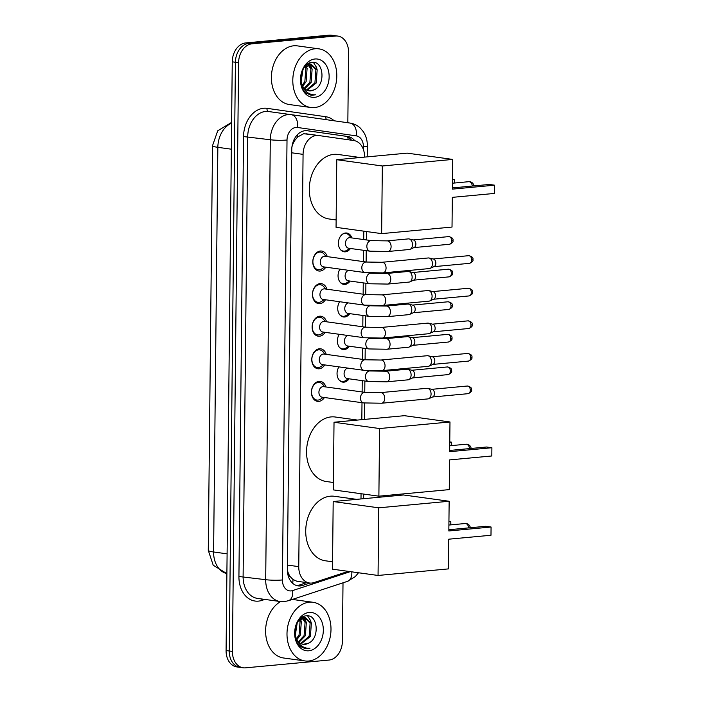 <?xml version="1.0" encoding="UTF-8"?>
<svg xmlns="http://www.w3.org/2000/svg" width="703" height="703" viewBox="0 0 703 703"><rect width="100%" height="100%" fill="white"/><g stroke="black" fill="none" stroke-linecap="round" stroke-linejoin="round"><path stroke-width="1.05" d="M349.066 378.82A9.473 6.986 -82.1 0 1 343.978 382.16A9.473 6.986 -82.1 0 1 342.783 382.133A9.473 6.986 -82.1 0 1 337.387 376.413A9.473 6.986 -82.1 0 1 338.951 366.887M349.409 346.236A9.473 6.986 -82.1 0 1 344.321 349.576A9.473 6.986 -82.1 0 1 343.126 349.549A9.473 6.986 -82.1 0 1 337.73 343.829A9.473 6.986 -82.1 0 1 339.285 334.303M349.751 313.652A9.473 6.986 -82.1 0 1 344.663 316.991A9.473 6.986 -82.1 0 1 343.459 316.965A9.473 6.986 -82.1 0 1 338.064 311.244A9.473 6.986 -82.1 0 1 339.628 301.719M350.094 281.068A9.473 6.986 -82.1 0 1 344.997 284.407A9.473 6.986 -82.1 0 1 343.802 284.381A9.473 6.986 -82.1 0 1 338.407 278.66A9.473 6.986 -82.1 0 1 339.971 269.135M350.437 248.484A9.473 6.986 -82.1 0 1 345.34 251.823A9.473 6.986 -82.1 0 1 344.145 251.797A9.473 6.986 -82.1 0 1 338.433 242.263A9.473 6.986 -82.1 0 1 345.542 233.001A9.473 6.986 -82.1 0 1 346.737 233.027A9.473 6.986 -82.1 0 1 351.887 237.922M324.435 397.511A10.079 7.434 -82.1 0 1 318.811 401.378A10.079 7.434 -82.1 0 1 317.536 401.351A10.079 7.434 -82.1 0 1 311.464 391.211A10.079 7.434 -82.1 0 1 319.021 381.36A10.079 7.434 -82.1 0 1 320.296 381.386A10.079 7.434 -82.1 0 1 325.893 386.949M324.777 364.927A10.079 7.434 -82.1 0 1 319.153 368.794A10.079 7.434 -82.1 0 1 317.879 368.767A10.079 7.434 -82.1 0 1 311.807 358.627A10.079 7.434 -82.1 0 1 319.364 348.776A10.079 7.434 -82.1 0 1 320.638 348.802A10.079 7.434 -82.1 0 1 326.236 354.374M325.12 332.343A10.079 7.434 -82.1 0 1 319.496 336.21A10.079 7.434 -82.1 0 1 318.222 336.183A10.079 7.434 -82.1 0 1 312.15 326.043A10.079 7.434 -82.1 0 1 319.707 316.192A10.079 7.434 -82.1 0 1 320.981 316.218A10.079 7.434 -82.1 0 1 326.579 321.789M325.463 299.759A10.079 7.434 -82.1 0 1 319.839 303.626A10.079 7.434 -82.1 0 1 318.564 303.599A10.079 7.434 -82.1 0 1 312.492 293.459A10.079 7.434 -82.1 0 1 320.05 283.608A10.079 7.434 -82.1 0 1 321.324 283.634A10.079 7.434 -82.1 0 1 326.921 289.205M325.805 267.175A10.079 7.434 -82.1 0 1 320.181 271.042A10.079 7.434 -82.1 0 1 318.907 271.015A10.079 7.434 -82.1 0 1 312.835 260.875A10.079 7.434 -82.1 0 1 320.383 251.024A10.079 7.434 -82.1 0 1 321.658 251.05A10.079 7.434 -82.1 0 1 327.255 256.621M292.158 145.442A5.923 4.367 97.9 0 0 292.132 145.996L292.132 146.303A17.76 13.093 -82.1 0 1 294.873 140.328L297.597 136.98L303.652 133.719L318.696 135.53A17.76 13.093 97.9 0 0 316.455 135.486A17.76 13.093 97.9 0 0 303.072 154.361L298.757 566.636A17.76 13.093 97.9 0 0 309.522 582.998A17.76 13.093 97.9 0 0 314.065 582.567L348.249 571.346M364.576 157.112L364.576 156.91A17.76 13.093 97.9 0 0 353.855 140.556L318.749 135.538A17.76 13.093 97.9 0 0 318.696 135.53M290.304 576.724A17.76 13.093 -82.1 0 1 287.685 571.249L287.676 571.557A5.923 4.367 97.9 0 0 290.304 576.724L292.966 579.5L296.921 581.258L309.522 582.998M287.36 569.966L287.685 571.249M360.99 498.945L361.052 493.717M361.825 419.656L362.001 402.696M362.115 391.949L362.23 380.631M362.458 359.365L362.572 348.047M362.801 326.781L362.915 315.462M363.135 294.197L363.258 282.878M363.477 261.613L363.6 250.294M363.706 239.556L363.794 231.164M343.011 582.813L342.405 641.18A17.76 13.093 -82.1 0 1 329.022 660.055L245.435 667.85A17.76 13.093 -82.1 0 1 243.194 667.806L240.022 667.367A17.76 13.093 -82.1 0 1 229.257 650.996L235.417 62.259A17.76 13.093 -82.1 0 1 248.8 43.384L332.387 35.589A17.76 13.093 -82.1 0 1 334.628 35.633A17.76 13.093 -82.1 0 0 332.387 35.589L248.8 43.384A17.76 13.093 -82.1 0 0 235.417 62.259L229.257 650.996A17.76 13.093 -82.1 0 0 240.022 667.367L236.849 666.927A17.76 13.093 -82.1 0 1 226.085 650.565L232.254 61.82A17.76 13.093 -82.1 0 1 245.628 42.945L329.215 35.15A17.76 13.093 -82.1 0 1 331.464 35.194L337.8 36.073A17.76 13.093 -82.1 0 1 348.574 52.435L347.836 122.744M354.76 140.732A17.76 13.093 97.9 0 0 347.8 136.514L307.431 130.749A17.76 13.093 97.9 0 0 307.378 130.749A17.76 13.093 97.9 0 0 305.137 130.696A17.76 13.093 97.9 0 0 291.754 149.572L287.36 569.509A17.76 13.093 97.9 0 0 298.125 585.871A17.76 13.093 97.9 0 0 302.668 585.441L309.953 583.051M300.998 618.447A23.682 17.461 -82.1 0 1 301.359 619.923M306.789 64.992A23.682 17.461 -82.1 0 1 307.158 66.477M243.194 667.806A17.76 13.093 -82.1 0 1 232.421 651.435L238.589 62.699A17.76 13.093 -82.1 0 1 251.973 43.823L335.559 36.029A17.76 13.093 -82.1 0 1 337.8 36.073M306.754 582.62L299.496 585.001A17.76 13.093 -82.1 0 1 296.561 585.52M306.886 130.688L344.628 136.083A17.76 13.093 -82.1 0 1 351.535 140.222M314.487 107.577A29.605 21.828 -82.1 0 1 310.744 107.489A29.605 21.828 -82.1 0 1 292.905 77.699A29.605 21.828 -82.1 0 1 315.102 48.753A29.605 21.828 -82.1 0 1 318.837 48.841A29.605 21.828 -82.1 0 1 336.684 78.631A29.605 21.828 -82.1 0 1 314.487 107.577M310.744 107.489L289.346 104.536A29.605 21.828 -82.1 0 1 271.507 74.746A29.605 21.828 -82.1 0 1 293.705 45.8A29.605 21.828 -82.1 0 1 297.439 45.888L318.837 48.841M313.802 89.958C326.06 85.327 323.644 60.766 312.431 62.391C301.236 62.128 296.104 85.379 306.025 92.937L311.165 95.283L315.761 94.808L313.046 94.791C306.991 93.71 303.081 89.589 301.288 82.427A13.383 9.868 -82.1 0 0 309.004 90.872A13.383 9.868 -82.1 0 0 310.691 90.907A13.383 9.868 -82.1 0 0 313.802 89.958L308.819 90.845M314.997 58.99A19.306 14.236 -82.1 0 1 329.136 76.829A19.306 14.236 -82.1 0 1 314.593 97.339A19.306 14.236 -82.1 0 1 300.453 79.501A19.306 14.236 -82.1 0 1 314.997 58.99M306.464 90.037L314.926 82.849L315.911 69.667L310.392 64.078M307.044 90.318L316.192 83.024L317.167 69.843L311.025 64.14L308.204 63.947M311.025 64.14L309.461 64.114L305.541 65.854M304.25 88.306L309.9 82.154L310.875 68.973L307.756 64.544M304.786 88.842L311.157 82.33L312.132 69.149L308.424 64.316M302.237 85.265L304.865 81.46L305.84 68.279L304.988 66.469M302.712 86.197L306.121 81.636L307.097 68.455L305.664 65.748M300.656 78.789L301.701 72.585M300.981 81.161L302.703 70.054M300.656 78.692L301.288 82.427M301.112 81.768L302.975 69.509M307.097 68.446L306.148 65.388M312.132 69.14L310.181 64.078M310.137 64.017L309.496 63.042M317.158 69.834L316.35 67.101L313.415 62.409M311.086 95.265L315.761 94.808M308.687 661.022A29.605 21.828 -82.1 0 1 304.953 660.943A29.605 21.828 -82.1 0 1 287.105 631.145A29.605 21.828 -82.1 0 1 309.302 602.207A29.605 21.828 -82.1 0 1 313.046 602.286A29.605 21.828 -82.1 0 1 330.885 632.085A29.605 21.828 -82.1 0 1 308.687 661.022M304.953 660.943L283.555 657.99A29.605 21.828 -82.1 0 1 265.655 633.131A29.605 21.828 -82.1 0 1 280.629 601.583M308.002 643.412C320.26 638.772 317.853 614.22 306.631 615.837C295.436 615.573 290.304 638.834 300.225 646.382L305.374 648.728L309.97 648.263L307.246 648.236C301.2 647.155 297.281 643.043 295.497 635.881A13.383 9.868 -82.1 0 0 303.204 644.326A13.383 9.868 -82.1 0 0 304.9 644.361A13.383 9.868 -82.1 0 0 308.002 643.412L303.028 644.3M309.197 612.445A19.306 14.236 -82.1 0 1 323.336 630.275A19.306 14.236 -82.1 0 1 308.793 650.793A19.306 14.236 -82.1 0 1 294.654 632.955A19.306 14.236 -82.1 0 1 309.197 612.445M300.664 643.491L309.135 636.303L310.111 623.122L304.592 617.533M301.244 643.772L310.392 636.47L311.367 623.297L305.225 617.586L302.413 617.392M305.225 617.586L303.67 617.568L299.742 619.299M298.45 641.76L304.1 635.609L305.076 622.427L301.956 617.999M298.995 642.287L305.357 635.776L306.341 622.603L302.633 617.77M296.446 638.719L299.065 634.914L300.049 621.733L299.188 619.923M296.921 639.651L300.33 635.081L301.306 621.909L299.865 619.202M294.865 632.243L295.901 626.03M295.181 634.616L296.903 623.508M294.856 632.146L295.497 635.881M295.322 635.213L297.184 622.955M301.297 621.9L300.357 618.842M306.332 622.594L304.381 617.533M304.346 617.462L303.705 616.496M311.367 623.289L310.55 620.556L307.615 615.863M305.295 648.72L309.97 648.263M336.139 219.951L329.048 218.967A32.566 24.007 -82.1 0 1 309.417 186.19A32.566 24.007 -82.1 0 1 333.837 154.361A32.566 24.007 -82.1 0 1 337.95 154.449L360.191 157.516M452.328 197.358L494.56 193.422L494.648 185.188L452.416 189.125L452.732 159.423L382.344 165.987L381.632 233.624L452.02 227.06L452.328 197.358M494.56 193.422L494.648 185.188L489.341 184.458L452.433 187.894M381.632 233.624L336.06 227.341L336.772 159.704L407.16 153.14L452.732 159.423M336.772 159.704L382.344 165.987M452.512 179.81L454.384 179.634L452.521 179.379M454.349 183.035L454.384 179.634L454.437 183.026M333.389 482.495L326.297 481.52A32.566 24.007 -82.1 0 1 306.675 448.742A32.566 24.007 -82.1 0 1 331.087 416.914A32.566 24.007 -82.1 0 1 335.199 417.002L357.44 420.069M449.577 459.911L491.81 455.975L491.898 447.741L449.665 451.678L449.982 421.976L379.594 428.54L378.882 496.177L449.27 489.613L449.577 459.911M491.81 455.975L491.898 447.741L486.59 447.011L449.683 450.447M378.882 496.177L333.31 489.894L334.022 422.248L404.41 415.684L449.982 421.976M334.022 422.248L379.594 428.54M449.762 442.363L451.642 442.187L449.771 441.923M451.607 445.588L451.642 442.187L451.686 445.579M332.563 561.785L325.463 560.801A32.566 24.007 -82.1 0 1 305.84 528.023A32.566 24.007 -82.1 0 1 330.261 496.195A32.566 24.007 -82.1 0 1 334.373 496.283L356.614 499.35M448.751 539.192L490.984 535.255L491.072 527.022L448.839 530.958L449.147 501.257L378.759 507.821L378.056 575.458L448.444 568.894L448.751 539.192M490.984 535.255L491.072 527.022L485.755 526.292L448.848 529.737M378.056 575.458L332.484 569.175L333.187 501.538L403.575 494.974L449.147 501.257M333.187 501.538L378.759 507.821M448.936 521.644L450.808 521.468L448.936 521.213M450.772 524.869L450.808 521.468L450.86 524.86M326.13 256.463L324.048 254.038A8.884 6.547 97.9 0 0 320.709 252.131A8.884 6.547 97.9 0 0 319.584 252.105A8.884 6.547 97.9 0 0 312.923 260.787A8.884 6.547 97.9 0 0 318.274 269.724A8.884 6.547 97.9 0 0 319.399 269.75A8.884 6.547 97.9 0 0 322.009 268.783L324.672 267.017M324.303 256.287A5.325 3.928 97.9 0 0 320.304 261.498A5.325 3.928 97.9 0 0 323.521 266.859L365.05 272.588A5.325 3.928 97.9 0 1 361.817 268.01A5.325 3.928 97.9 0 1 365.832 262.017A5.325 3.928 97.9 0 1 366.5 262.034L324.971 256.305A5.325 3.928 97.9 0 0 324.303 256.287M382.994 272.896A5.325 3.55 84.7 0 0 386.052 268.414A5.325 3.55 84.7 0 0 386.061 268.08A5.325 3.55 84.7 0 0 382.001 262.281L428.373 257.957A5.325 3.55 84.7 0 1 428.918 257.966A5.325 3.55 84.7 0 1 429.173 258.019A5.325 3.55 84.7 0 1 432.433 263.757A5.325 3.55 84.7 0 1 430.139 268.361A5.325 3.55 84.7 0 1 429.357 268.572L382.994 272.896L365.05 272.588M433.303 259.029A3.849 2.566 84.7 0 1 433.487 259.064A3.849 2.566 84.7 0 1 435.842 263.203A3.849 2.566 84.7 0 1 434.182 266.534L430.139 268.361M325.788 289.047L323.705 286.622A8.884 6.547 97.9 0 0 320.366 284.715A8.884 6.547 97.9 0 0 319.241 284.689A8.884 6.547 97.9 0 0 312.58 293.371A8.884 6.547 97.9 0 0 317.932 302.308A8.884 6.547 97.9 0 0 319.057 302.334A8.884 6.547 97.9 0 0 321.675 301.367L324.329 299.601M323.96 288.871A5.325 3.928 97.9 0 0 319.962 294.082A5.325 3.928 97.9 0 0 323.178 299.443L364.708 305.172A5.325 3.928 97.9 0 1 361.483 300.594A5.325 3.928 97.9 0 1 365.49 294.601A5.325 3.928 97.9 0 1 366.166 294.619L324.637 288.889A5.325 3.928 97.9 0 0 323.96 288.871M382.652 305.48A5.325 3.55 84.7 0 0 385.71 300.989A5.325 3.55 84.7 0 0 385.727 300.664A5.325 3.55 84.7 0 0 381.659 294.865L428.03 290.541A5.325 3.55 84.7 0 1 428.584 290.55A5.325 3.55 84.7 0 1 428.83 290.603A5.325 3.55 84.7 0 1 432.09 296.341A5.325 3.55 84.7 0 1 429.797 300.946A5.325 3.55 84.7 0 1 429.023 301.148L382.652 305.48L364.708 305.172M432.96 291.613A3.849 2.566 84.7 0 1 433.145 291.648A3.849 2.566 84.7 0 1 435.5 295.787A3.849 2.566 84.7 0 1 433.839 299.118L429.797 300.946M325.445 321.631L323.362 319.206A8.884 6.547 97.9 0 0 320.023 317.299A8.884 6.547 97.9 0 0 318.898 317.273A8.884 6.547 97.9 0 0 312.237 325.955A8.884 6.547 97.9 0 0 317.598 334.892A8.884 6.547 97.9 0 0 318.714 334.918A8.884 6.547 97.9 0 0 321.333 333.951L323.986 332.185M323.617 321.456A5.325 3.928 97.9 0 0 319.619 326.667A5.325 3.928 97.9 0 0 322.835 332.027L364.365 337.756A5.325 3.928 97.9 0 1 361.14 333.178A5.325 3.928 97.9 0 1 365.147 327.185A5.325 3.928 97.9 0 1 365.824 327.203L324.294 321.473A5.325 3.928 97.9 0 0 323.617 321.456M382.309 338.064A5.325 3.55 84.7 0 0 385.376 333.574A5.325 3.55 84.7 0 0 385.385 333.248A5.325 3.55 84.7 0 0 381.325 327.449L427.688 323.125A5.325 3.55 84.7 0 1 428.241 323.134A5.325 3.55 84.7 0 1 428.487 323.187A5.325 3.55 84.7 0 1 431.747 328.925A5.325 3.55 84.7 0 1 429.454 333.53A5.325 3.55 84.7 0 1 428.681 333.732L382.309 338.064L364.365 337.756M432.626 324.197A3.849 2.566 84.7 0 1 432.802 324.232A3.849 2.566 84.7 0 1 435.157 328.371A3.849 2.566 84.7 0 1 433.496 331.702L429.454 333.53M325.102 354.215L323.02 351.79A8.884 6.547 97.9 0 0 319.68 349.874A8.884 6.547 97.9 0 0 318.556 349.857A8.884 6.547 97.9 0 0 311.904 358.539A8.884 6.547 97.9 0 0 317.255 367.476A8.884 6.547 97.9 0 0 318.371 367.502A8.884 6.547 97.9 0 0 320.99 366.535L323.652 364.769M323.275 354.04A5.325 3.928 97.9 0 0 319.285 359.251A5.325 3.928 97.9 0 0 322.492 364.611L364.022 370.34A5.325 3.928 97.9 0 1 360.797 365.762A5.325 3.928 97.9 0 1 364.804 359.769A5.325 3.928 97.9 0 1 365.481 359.787L323.951 354.057A5.325 3.928 97.9 0 0 323.275 354.04M381.966 370.639A5.325 3.55 84.7 0 0 385.033 366.158A5.325 3.55 84.7 0 0 385.042 365.832A5.325 3.55 84.7 0 0 380.982 360.033L427.345 355.709A5.325 3.55 84.7 0 1 427.899 355.718A5.325 3.55 84.7 0 1 428.145 355.771A5.325 3.55 84.7 0 1 431.405 361.509A5.325 3.55 84.7 0 1 429.111 366.114A5.325 3.55 84.7 0 1 428.338 366.316L381.966 370.639L364.022 370.34M432.283 356.781A3.849 2.566 84.7 0 1 432.459 356.816A3.849 2.566 84.7 0 1 434.814 360.955A3.849 2.566 84.7 0 1 433.162 364.286L429.111 366.114M324.768 386.799L322.686 384.374A8.884 6.547 97.9 0 0 319.338 382.458A8.884 6.547 97.9 0 0 318.222 382.441A8.884 6.547 97.9 0 0 311.561 391.123A8.884 6.547 97.9 0 0 316.912 400.06A8.884 6.547 97.9 0 0 318.037 400.086A8.884 6.547 97.9 0 0 320.647 399.119L323.31 397.353M322.932 386.624A5.325 3.928 97.9 0 0 318.942 391.835A5.325 3.928 97.9 0 0 322.15 397.195L363.679 402.924A5.325 3.928 97.9 0 1 360.454 398.346A5.325 3.928 97.9 0 1 364.462 392.353A5.325 3.928 97.9 0 1 365.138 392.371L323.608 386.641A5.325 3.928 97.9 0 0 322.932 386.624M381.632 403.223A5.325 3.55 84.7 0 0 384.69 398.742A5.325 3.55 84.7 0 0 384.699 398.416A5.325 3.55 84.7 0 0 380.639 392.617L427.002 388.293A5.325 3.55 84.7 0 1 427.556 388.302A5.325 3.55 84.7 0 1 427.811 388.355A5.325 3.55 84.7 0 1 431.071 394.093A5.325 3.55 84.7 0 1 428.768 398.698A5.325 3.55 84.7 0 1 427.995 398.9L381.632 403.223L363.679 402.924M431.941 389.365A3.849 2.566 84.7 0 1 432.125 389.4A3.849 2.566 84.7 0 1 434.48 393.539A3.849 2.566 84.7 0 1 432.82 396.87L428.768 398.698M351.289 237.842L349.206 235.417A8.884 6.547 97.9 0 0 345.858 233.501A8.884 6.547 97.9 0 0 344.742 233.484A8.884 6.547 97.9 0 0 342.44 234.248M340.34 249.46A8.884 6.547 97.9 0 0 343.433 251.103A8.884 6.547 97.9 0 0 344.558 251.129A8.884 6.547 97.9 0 0 347.168 250.163L349.83 248.396M371.527 240.637L350.129 237.684A5.325 3.928 97.9 0 0 349.461 237.667A5.325 3.928 97.9 0 0 345.463 242.878A5.325 3.928 97.9 0 0 348.679 248.238L370.077 251.191A5.325 3.928 97.9 0 1 366.852 246.612A5.325 3.928 97.9 0 1 370.859 240.619A5.325 3.928 97.9 0 1 371.527 240.637L387.028 240.883A5.325 3.55 84.7 0 1 391.096 246.683A5.325 3.55 84.7 0 1 391.079 247.008A5.325 3.55 84.7 0 1 388.021 251.489L409.401 249.495A5.325 3.55 84.7 0 0 410.174 249.293A5.325 3.55 84.7 0 0 412.476 244.688A5.325 3.55 84.7 0 0 409.208 238.95A5.325 3.55 84.7 0 0 408.961 238.897A5.325 3.55 84.7 0 0 408.408 238.888L387.028 240.883M413.346 239.96A3.849 2.566 84.7 0 1 413.522 239.995A3.849 2.566 84.7 0 1 415.877 244.134A3.849 2.566 84.7 0 1 414.225 247.465L410.174 249.293M339.997 282.044A8.884 6.547 97.9 0 0 343.09 283.687A8.884 6.547 97.9 0 0 344.215 283.713A8.884 6.547 97.9 0 0 346.825 282.747L349.488 280.98M348.653 270.33A5.325 3.928 97.9 0 0 345.103 275.769A5.325 3.928 97.9 0 0 348.337 280.822L369.734 283.775A5.325 3.928 97.9 0 1 366.509 279.196A5.325 3.928 97.9 0 1 370.516 273.203A5.325 3.928 97.9 0 1 371.193 273.221L386.694 273.467A5.325 3.55 84.7 0 1 390.754 279.258A5.325 3.55 84.7 0 1 390.745 279.592A5.325 3.55 84.7 0 1 387.678 284.074L409.058 282.079A5.325 3.55 84.7 0 0 409.831 281.877A5.325 3.55 84.7 0 0 412.134 277.272A5.325 3.55 84.7 0 0 408.874 271.534A5.325 3.55 84.7 0 0 408.619 271.481A5.325 3.55 84.7 0 0 408.074 271.472L386.694 273.467M413.004 272.544A3.849 2.566 84.7 0 1 413.188 272.579A3.849 2.566 84.7 0 1 415.543 276.718A3.849 2.566 84.7 0 1 413.882 280.049L409.831 281.877M339.654 314.628A8.884 6.547 97.9 0 0 342.748 316.271A8.884 6.547 97.9 0 0 343.872 316.297A8.884 6.547 97.9 0 0 346.491 315.331L349.145 313.564M348.31 302.914A5.325 3.928 97.9 0 0 344.769 308.353A5.325 3.928 97.9 0 0 347.994 313.406L369.391 316.359A5.325 3.928 97.9 0 1 366.166 311.781A5.325 3.928 97.9 0 1 370.173 305.787A5.325 3.928 97.9 0 1 370.85 305.805L386.351 306.051A5.325 3.55 84.7 0 1 390.411 311.842A5.325 3.55 84.7 0 1 390.402 312.176A5.325 3.55 84.7 0 1 387.335 316.658L408.715 314.663A5.325 3.55 84.7 0 0 409.498 314.461A5.325 3.55 84.7 0 0 411.791 309.856A5.325 3.55 84.7 0 0 408.531 304.118A5.325 3.55 84.7 0 0 408.276 304.065A5.325 3.55 84.7 0 0 407.731 304.056L386.351 306.051M412.661 305.128A3.849 2.566 84.7 0 1 412.846 305.164A3.849 2.566 84.7 0 1 415.201 309.302A3.849 2.566 84.7 0 1 413.54 312.633L409.498 314.461M339.312 347.212A8.884 6.547 97.9 0 0 342.414 348.855A8.884 6.547 97.9 0 0 343.53 348.873A8.884 6.547 97.9 0 0 346.148 347.915L348.811 346.148M347.967 335.498A5.325 3.928 97.9 0 0 344.426 340.937A5.325 3.928 97.9 0 0 347.651 345.99L369.049 348.943A5.325 3.928 97.9 0 1 365.824 344.365A5.325 3.928 97.9 0 1 369.831 338.371A5.325 3.928 97.9 0 1 370.507 338.389L386.009 338.635A5.325 3.55 84.7 0 1 390.068 344.426A5.325 3.55 84.7 0 1 390.06 344.76A5.325 3.55 84.7 0 1 387.002 349.242L408.381 347.247A5.325 3.55 84.7 0 0 409.155 347.045A5.325 3.55 84.7 0 0 411.448 342.431A5.325 3.55 84.7 0 0 408.188 336.702A5.325 3.55 84.7 0 0 407.942 336.649A5.325 3.55 84.7 0 0 407.389 336.64L386.009 338.635M412.318 337.712A3.849 2.566 84.7 0 1 412.503 337.748A3.849 2.566 84.7 0 1 414.858 341.886A3.849 2.566 84.7 0 1 413.197 345.217L409.155 347.045M338.969 379.796A8.884 6.547 97.9 0 0 342.071 381.439A8.884 6.547 97.9 0 0 343.187 381.457A8.884 6.547 97.9 0 0 345.806 380.499L348.468 378.732M347.634 368.082A5.325 3.928 97.9 0 0 344.083 373.521A5.325 3.928 97.9 0 0 347.308 378.574L368.706 381.527A5.325 3.928 97.9 0 1 365.481 376.949A5.325 3.928 97.9 0 1 369.497 370.956A5.325 3.928 97.9 0 1 370.165 370.964L385.666 371.219A5.325 3.55 84.7 0 1 389.726 377.01A5.325 3.55 84.7 0 1 389.717 377.344A5.325 3.55 84.7 0 1 386.659 381.826L408.039 379.831A5.325 3.55 84.7 0 0 408.812 379.629A5.325 3.55 84.7 0 0 411.106 375.015A5.325 3.55 84.7 0 0 407.845 369.277A5.325 3.55 84.7 0 0 407.599 369.233A5.325 3.55 84.7 0 0 407.046 369.224L385.666 371.219M411.984 370.296A3.849 2.566 84.7 0 1 412.16 370.332A3.849 2.566 84.7 0 1 414.515 374.471A3.849 2.566 84.7 0 1 412.854 377.801L408.812 379.629M305.867 133.763L318.652 135.53M292.685 583.305A17.76 11.292 -108.2 0 0 292.966 579.5M294.873 140.328A5.923 4.367 97.9 0 0 292.738 143.043M348.249 139.756A17.76 12.004 -81.9 0 0 347.66 137.032M297.597 136.98A17.76 12.004 -81.9 0 0 297.562 134.563M291.719 152.797L303.072 154.361M287.404 565.071L298.757 566.636M226.893 573.63L213.202 565.212L208.273 550.326A20.721 2.381 0.6 0 0 213.598 551.978A23.682 17.461 97.9 0 0 226.893 573.604M231.603 123.183A23.682 17.461 97.9 0 0 217.842 147.331A20.721 2.381 -179.4 0 1 212.517 145.679L217.737 130.784L231.612 122.375M231.331 149.194L217.842 147.331L213.598 551.978L227.095 553.841M226.085 650.565L232.421 651.435M232.254 61.82L238.589 62.699M245.628 42.945L251.973 43.823M329.215 35.15L335.559 36.029M363.389 149.502L363.425 146.778A11.846 8.735 97.9 0 0 356.272 135.872L297.466 127.471A11.846 8.735 97.9 0 0 295.945 127.436A11.846 8.735 97.9 0 0 287.017 140.02L282.413 579.957A11.846 8.735 97.9 0 0 291.086 590.907A11.846 8.735 97.9 0 0 292.624 590.582L350.34 571.636M282.413 579.957A11.846 1.362 0.6 0 1 265.69 579.685L270.295 139.748A23.682 17.461 -82.1 0 1 288.142 114.58A23.682 17.461 -82.1 0 1 291.13 114.642A23.682 17.461 -82.1 0 1 291.191 114.651A11.846 7.997 -81.9 0 1 291.218 114.659L268.546 111.531A23.682 17.461 97.9 0 0 265.549 111.461A23.682 17.461 97.9 0 0 247.711 136.628L243.106 576.574A23.682 17.461 97.9 0 0 257.465 598.394L280.049 601.504A23.682 17.461 -82.1 0 1 265.69 579.685L238.923 576.504L243.528 136.567L270.295 139.748A11.846 1.362 0.6 0 0 287.017 140.02M280.049 601.504L284.267 601.601L288.388 600.74A11.846 7.531 -108.2 0 0 292.624 590.582M243.528 136.567A26.644 19.649 -82.1 0 1 263.607 108.253A26.644 19.649 -82.1 0 1 267.035 108.332L325.841 116.733A26.644 19.649 -82.1 0 1 334.189 120.793M264.882 599.413L261.885 600.397A26.644 19.649 -82.1 0 1 238.923 576.504M291.068 114.642L268.608 111.54A23.682 17.461 97.9 0 0 268.546 111.531L268.599 111.54M291.244 114.659L349.997 123.051A11.846 7.997 -81.9 0 0 349.997 123.051L291.218 114.659A11.846 7.997 -81.9 0 1 297.466 127.471M261.885 600.397A2.961 1.881 71.8 0 1 261.973 599.018M326.886 119.756A2.961 2.004 98.1 0 1 325.841 116.733M268.59 111.531A2.961 2.004 98.1 0 1 267.035 108.332M288.388 600.74L347.484 581.346A11.846 7.531 -108.2 0 0 351.781 571.838M363.425 146.778A11.846 1.362 0.6 0 0 367.335 145.811C367.388 140.609 366.052 135.907 363.346 131.707L360.314 128.095C357.379 125.336 353.952 123.658 350.024 123.06A11.846 7.997 -81.9 0 1 356.272 135.872M344.628 136.083L347.8 136.514M299.496 585.001L302.668 585.441M472.311 186.04A4.736 3.155 -95.3 0 0 469.226 181.699A4.736 3.155 -95.3 0 0 468.743 181.69A4.736 4.736 0 0 1 473.892 185.9M469.569 448.593A4.736 3.155 -95.3 0 0 466.484 444.252A4.736 3.155 -95.3 0 0 465.992 444.243A4.736 4.736 0 0 1 471.142 448.452M468.734 527.883A4.736 3.155 -95.3 0 0 465.65 523.533A4.736 3.155 -95.3 0 0 465.158 523.524A4.736 4.736 0 0 1 470.307 527.733M469.428 263.344C472.302 262.026 473.462 260.76 472.926 259.556C473.418 257.773 472.021 256.481 468.716 255.681A3.849 2.566 84.7 0 1 471.651 259.864A3.849 2.566 84.7 0 1 469.428 263.344L433.909 266.657M472.926 259.556A3.849 0.439 -179.4 0 1 471.651 259.864M469.094 295.928C471.959 294.61 473.119 293.344 472.583 292.14C473.075 290.357 471.678 289.065 468.374 288.265A3.849 2.566 84.7 0 1 471.309 292.448A3.849 2.566 84.7 0 1 469.094 295.928L433.566 299.241M472.583 292.14A3.849 0.439 -179.4 0 1 471.309 292.448M468.752 328.512C471.616 327.194 472.776 325.928 472.24 324.716C472.732 322.941 471.335 321.649 468.031 320.849A3.849 2.566 84.7 0 1 470.966 325.032A3.849 2.566 84.7 0 1 468.752 328.512L433.233 331.825M472.24 324.716A3.849 0.439 -179.4 0 1 470.966 325.032M468.409 361.096C471.274 359.778 472.442 358.512 471.898 357.3C472.398 355.525 470.992 354.233 467.697 353.433A3.849 2.566 84.7 0 1 470.623 357.616A3.849 2.566 84.7 0 1 468.409 361.096L432.89 364.409M471.898 357.3A3.849 0.439 -179.4 0 1 470.623 357.616M468.066 393.68C470.931 392.353 472.1 391.096 471.555 389.884C472.056 388.109 470.65 386.817 467.354 386.017A3.849 2.566 84.7 0 1 470.289 390.2A3.849 2.566 84.7 0 1 468.066 393.68L432.547 396.993M471.555 389.884A3.849 0.439 -179.4 0 1 470.289 390.2M449.472 244.275C452.337 242.957 453.505 241.691 452.96 240.479C453.461 238.704 452.055 237.412 448.76 236.612A3.849 2.566 84.7 0 1 451.695 240.795A3.849 2.566 84.7 0 1 449.472 244.275L413.953 247.588M452.96 240.479A3.849 0.439 -179.4 0 1 451.695 240.795M449.129 276.859C451.994 275.532 453.163 274.275 452.627 273.063C453.119 271.288 451.713 269.996 448.417 269.196A3.849 2.566 84.7 0 1 451.352 273.379A3.849 2.566 84.7 0 1 449.129 276.859L413.61 280.172M452.627 273.063A3.849 0.439 -179.4 0 1 451.352 273.379M448.786 309.443C451.66 308.116 452.82 306.86 452.284 305.647C452.776 303.872 451.379 302.58 448.075 301.78A3.849 2.566 84.7 0 1 451.01 305.963A3.849 2.566 84.7 0 1 448.786 309.443L413.267 312.756M452.284 305.647A3.849 0.439 -179.4 0 1 451.01 305.963M448.452 342.027C451.317 340.7 452.477 339.444 451.941 338.231C452.433 336.456 451.036 335.164 447.732 334.364A3.849 2.566 84.7 0 1 450.667 338.547A3.849 2.566 84.7 0 1 448.452 342.027L412.925 345.34M451.941 338.231A3.849 0.439 -179.4 0 1 450.667 338.547M448.11 374.611C450.975 373.284 452.134 372.028 451.598 370.815C452.091 369.04 450.693 367.748 447.389 366.948A3.849 2.566 84.7 0 1 450.324 371.131A3.849 2.566 84.7 0 1 448.11 374.611L412.582 377.924M451.598 370.815A3.849 0.439 -179.4 0 1 450.324 371.131M208.273 550.326L212.517 145.679M347.484 581.346L355.305 576.583L358.504 572.76M363.644 498.699L363.688 494.086M364.47 419.41L364.646 403.047M364.76 392.318L364.875 381M365.094 359.734L365.217 348.416M365.437 327.15L365.56 315.832M365.78 294.566L365.903 283.247M366.122 261.982L366.237 250.663M366.351 239.916L366.439 231.533M367.221 156.857L367.335 145.811M313.046 602.286L292.36 599.431M452.477 183.211L468.743 181.69M449.727 445.764L465.992 444.243M448.901 525.044L465.158 523.524M318.274 269.724L315.594 269.354M320.709 252.131L318.02 251.753M382.001 262.281L366.5 262.034M433.487 259.064L429.173 258.019M468.716 255.681L433.197 258.994M317.932 302.308L315.252 301.939M320.366 284.715L317.677 284.337M381.659 294.865L366.166 294.619M433.145 291.648L428.83 290.603M468.374 288.265L432.855 291.578M317.598 334.892L314.909 334.523M320.023 317.299L317.334 316.921M381.325 327.449L365.824 327.203M432.802 324.232L428.487 323.187M468.031 320.849L432.512 324.162M317.255 367.476L314.566 367.107M319.68 349.874L316.991 349.505M380.982 360.033L365.481 359.787M432.459 356.816L428.145 355.771M467.697 353.433L432.169 356.746M316.912 400.06L314.223 399.691M319.338 382.458L316.658 382.089M380.639 392.617L365.138 392.371M432.125 389.4L427.811 388.355M467.354 386.017L431.835 389.33M343.433 251.103L341.816 250.883M345.858 233.501L344.25 233.282M388.021 251.489L370.077 251.191M413.522 239.995L409.208 238.95M448.76 236.612L413.232 239.925M343.09 283.687L341.473 283.458M369.822 273.028L371.193 273.221M387.678 284.074L369.734 283.775M413.188 272.579L408.874 271.534M448.417 269.196L412.898 272.509M342.748 316.271L341.14 316.042M369.488 305.612L370.85 305.805M387.335 316.658L369.391 316.359M412.846 305.164L408.531 304.118M448.075 301.78L412.556 305.093M342.414 348.855L340.797 348.626M369.145 338.196L370.507 338.389M387.002 349.242L369.049 348.943M412.503 337.748L408.188 336.702M447.732 334.364L412.213 337.677M342.071 381.439L340.454 381.211M368.803 370.78L370.165 370.964M386.659 381.826L368.706 381.527M412.16 370.332L407.845 369.277M447.389 366.948L411.87 370.261"/></g></svg>
